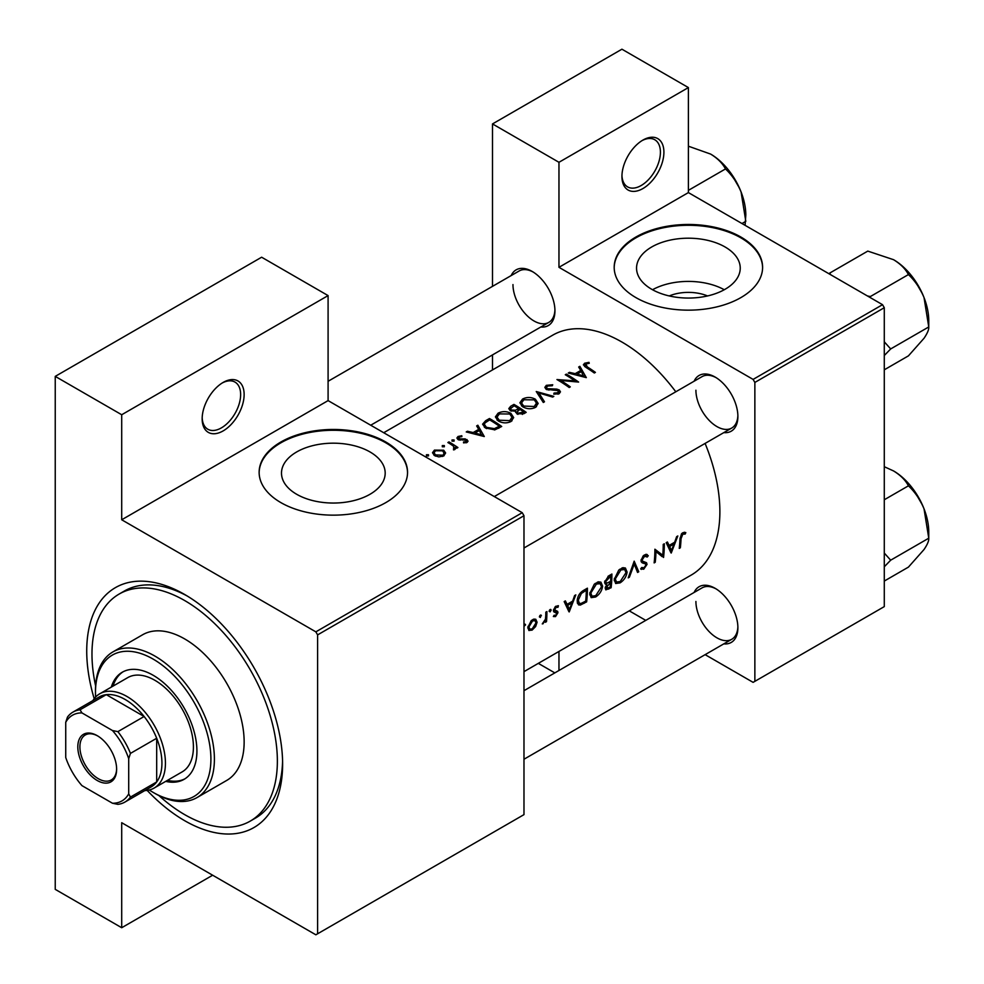 <?xml version="1.0" encoding="UTF-8"?>
<svg xmlns="http://www.w3.org/2000/svg" width="984" height="984" viewBox="0 0 984 984"><rect width="100%" height="100%" fill="white"/><g stroke="black" fill="none" stroke-linecap="round" stroke-linejoin="round"><path stroke-width="1.48" d="M621.937 176.431A29.68 17.134 -60 0 1 642.921 140.085A29.68 17.134 -60 0 1 663.905 152.2A29.68 17.134 -60 0 1 642.921 188.547A29.68 17.134 -60 0 1 621.937 176.431M621.949 175.386A27.208 15.707 120 0 0 627.571 186.874A27.208 15.707 120 0 0 648.53 179.58A27.208 15.707 120 0 0 660.412 152.2A27.208 15.707 120 0 0 654.778 139.753A27.208 15.707 120 0 0 642.023 140.626M202.163 418.79A29.68 17.134 -60 0 1 223.147 382.432A29.68 17.134 -60 0 1 244.13 394.547A29.68 17.134 -60 0 1 223.147 430.906A29.68 17.134 -60 0 1 202.163 418.79M202.187 417.745A27.208 15.707 120 0 0 207.796 429.221A27.208 15.707 120 0 0 228.768 421.927A27.208 15.707 120 0 0 240.637 394.547A27.208 15.707 120 0 0 235.004 382.099A27.208 15.707 120 0 0 222.261 382.973M669.243 295.938A32.853 18.967 180 0 1 707.545 295.938M725.048 289.296A51.844 29.938 0 0 0 740.239 268.128A51.844 29.938 0 0 0 708.234 240.477A51.844 29.938 0 0 0 651.74 246.959A51.844 29.938 0 0 0 636.55 268.128A51.844 29.938 0 0 0 668.554 295.778A51.844 29.938 0 0 0 725.048 289.296M724.273 289.739A51.844 29.938 0 0 0 652.515 289.739M740.866 297.611A74.206 42.841 0 0 0 762.6 267.316A74.206 42.841 0 0 0 716.795 227.734A74.206 42.841 0 0 0 635.922 237.021A74.206 42.841 0 0 0 614.188 267.316A74.206 42.841 0 0 0 659.993 306.897A74.206 42.841 0 0 0 740.866 297.611M762.6 267.722A74.206 42.841 0 0 0 716.463 228.472A74.206 42.841 0 0 0 635.922 237.833A74.206 42.841 0 0 0 614.188 267.722M369.996 494.276A51.844 29.938 0 0 0 385.187 473.119A51.844 29.938 0 0 0 353.182 445.457A51.844 29.938 0 0 0 296.676 451.951A51.844 29.938 0 0 0 281.498 473.119A51.844 29.938 0 0 0 313.502 500.77A51.844 29.938 0 0 0 369.996 494.276M385.814 502.603A74.206 42.841 0 0 0 407.548 472.308A74.206 42.841 0 0 0 361.731 432.726A74.206 42.841 0 0 0 280.87 442.013A74.206 42.841 0 0 0 259.136 472.308A74.206 42.841 0 0 0 304.942 511.889A74.206 42.841 0 0 0 385.814 502.603M407.536 472.714A74.206 42.841 0 0 0 361.411 433.452A74.206 42.841 0 0 0 280.87 442.825A74.206 42.841 0 0 0 259.136 472.714M694.126 592.454A32.152 18.561 60 0 1 715.159 588.334A32.152 18.561 60 0 1 737.889 627.718A32.152 18.561 60 0 1 723.806 643.868M716.044 588.875A29.68 17.134 -120 0 0 702.059 587.879L523.98 690.694M694.126 381.202A32.152 18.561 60 0 1 715.159 377.081A32.152 18.561 60 0 1 737.889 416.466A32.152 18.561 60 0 1 723.806 432.616M716.044 377.622A29.68 17.134 -120 0 0 702.059 376.626L494.3 496.576M511.176 275.582A32.152 18.561 60 0 1 532.209 271.461A32.152 18.561 60 0 1 554.939 310.846A32.152 18.561 60 0 1 540.868 326.996M533.094 271.99A29.68 17.134 -120 0 0 519.109 270.994L328.09 381.288M94.193 698.689A138.523 79.975 60 0 1 86.727 651.039A138.523 79.975 60 0 1 184.672 594.496A138.523 79.975 60 0 1 282.617 764.138A138.523 79.975 60 0 1 147.145 790.398M187.329 596.07A131.093 75.694 -120 0 0 124.365 591.027L119.125 594.065A131.093 75.694 -120 0 0 95.608 685.848M523.98 671.641L691.186 575.099A138.523 79.975 -120 0 0 719.882 511.692A138.523 79.975 -120 0 0 705.097 443.415M685.823 532.615L684.286 532.246L681.481 533.857L679.944 539.244A138.523 79.975 60 0 1 679.255 548.395L680.35 547.768A138.523 79.975 -120 0 0 681.026 538.752L682.81 534.177L685.159 534.066L685.823 532.615M671.248 553.02L677.816 535.972L676.623 536.661L674.68 542.221L669.132 545.431L667.398 541.987L666.205 542.676L670.99 552.873M663.548 557.461A138.523 79.975 -120 0 0 664.323 543.771L663.228 544.398A138.523 79.975 60 0 1 662.749 555.234L654.901 549.207A138.523 79.975 60 0 1 654.139 562.897L655.233 562.258A138.523 79.975 -120 0 0 655.971 551.557L662.293 556.735M640.682 568.875L643.708 569.232L647.041 564.385L646.525 562.725L642.54 561.114L642.146 559.994L644.581 556.243L647.226 557.03L648.284 555.726L646.082 554.299L643.081 556.034L641.051 560.609L642.183 562.836L645.369 563.844L641.113 561.397L645.283 563.795L645.947 565.074L643.979 567.805L641.752 567.473L640.682 568.875L641.297 569.416M647.177 554.546L646.082 554.299M644.311 554.964L647.226 557.03M641.064 560.327L642.995 561.446L641.064 560.265M642.404 567.977L641.752 567.473M638.751 571.778L634.188 561.163L628.235 577.854L629.416 577.165L634.225 564.103L637.571 572.454L638.751 571.778L636.943 570.732M627.091 572.048L625.406 568.026L622.909 567.67L618.764 570.068L614.213 579.551L615.664 583.512L620.117 582.86C624.114 580.203 626.439 576.599 627.091 572.048L625.922 571.372M611.125 587.731A138.523 79.975 -120 0 0 611.9 574.029L608.579 575.947L604.619 582.184L605.418 584.238L606.808 584.336L605.185 588.038L605.812 589.871L611.125 587.731L610.019 587.091M602.602 586.193L600.929 582.159L598.42 581.815L594.274 584.201L589.723 593.684L591.175 597.645L595.627 596.993C599.625 594.348 601.95 590.744 602.602 586.193L601.433 585.505M586.636 601.864A138.523 79.975 -120 0 0 587.411 588.174L583.61 590.363C579.724 592.688 577.583 596.156 577.178 600.757L578.494 604.84L580.339 605.062L586.636 601.864L585.542 601.224M569.219 611.925L575.8 594.877L574.594 595.566L572.651 601.126L567.104 604.336L565.37 600.892L564.176 601.581L568.961 611.777M558.174 605.677L555.185 606.784L553.475 610.535L553.844 611.863L556.882 613.376L555.628 615.381L554.152 615.234L553.352 616.513L555.529 616.599L557.977 612.7L557.657 611.384L554.57 609.846L556.181 607.288L557.94 607.337L558.432 605.787M555.935 606.169L557.94 607.337M554.939 610.695L553.537 609.883L554.939 610.695M553.549 611.285L556.624 612.651M550.13 609.514L551.151 610.105L550.671 609.379L549.589 610.006L549.109 611.273L550.117 611.863L551.151 610.105L550.671 609.379M549.109 611.273L550.117 611.863L549.109 611.273M546.501 621.642A138.523 79.975 -120 0 0 546.907 611.556L545.812 612.183A138.523 79.975 60 0 1 545.763 615.627L545.431 619.207L542.282 623.93L545.517 620.83A138.523 79.975 60 0 1 545.407 622.282L546.501 621.642L545.493 621.064M540.4 615.135L541.409 615.713L540.942 615L539.847 615.627L539.38 616.894L540.376 617.472L540.942 615M539.38 616.894L540.376 617.472L539.38 616.894M528.851 630.449L532.123 630.117L535.653 626.513L537.079 622.245L535.776 619.268L533.845 619.096L531.249 620.596L527.818 627.595L529.011 630.547M523.98 626.316L525.567 624.877L525.087 624.151L524.005 624.779M524.546 624.287L525.567 624.877L525.087 624.151M675.799 391.792A138.523 79.975 -120 0 0 552.676 335.187L383.723 432.726M588.973 362.346L584.619 363.231L583.377 364.83L586.046 367.45A138.523 79.975 60 0 1 594.311 373.01L595.418 372.382A138.523 79.975 -120 0 0 587.276 366.884L585.812 363.994L589.268 363.281L588.973 362.346L588.973 363.305M585.16 366.872L585.812 363.994M578.678 367.02L580.745 370.451L575.185 373.649L569.453 372.346L568.26 373.034L586.316 377.635L579.871 366.319L578.678 367.02M558.236 390.636L557.989 392.764L554.029 393.046L553.783 394.141L559.121 393.735L560.462 391.841L559.281 389.971L556.735 389.098L547.264 388.692L546.464 387.524L547.584 386.06L552.307 385.728L552.725 384.756L546.329 385.334L544.841 387.376L546.145 389.32L558.236 390.636L558.838 393.883M553.82 396.392L536.243 391.521L543.303 402.468L544.484 401.779L538.912 393.01L552.639 397.069L553.82 396.392M510.917 413.366C506.637 411.115 502.357 411.066 498.076 413.194L495.395 416.896L498.101 420.832C502.406 423.292 506.723 423.514 511.04 421.496L513.673 417.585L510.917 413.366L510.917 414.879M501.705 426.478A138.523 79.975 -120 0 0 489.466 418.52L485.666 420.709L482.591 424.178L485.383 427.978L494.903 429.836L501.705 426.478M461.791 435.728L458.027 436.49L456.908 438.003L457.99 439.541L465.973 440.217L466.01 441.681L463.526 441.951L463.55 442.886L467.105 442.431L468.064 441.103L465.235 438.889L459.036 438.876L459.184 437.105L461.89 436.638L461.791 435.728L461.791 436.638M459.036 439.983L459.184 437.105M465.973 440.217L466.01 442.812M454.067 439.959L452.025 439.959L452.025 441.139L454.067 441.152L454.067 439.959M452.025 439.959L452.025 441.139L452.025 439.959M457.917 447.548A138.523 79.975 -120 0 0 448.962 441.902L447.868 442.542A138.523 79.975 60 0 1 450.869 444.325L453.747 446.379L453.526 449.885L454.793 449.54L455.494 447.289A138.523 79.975 60 0 1 456.81 448.175L457.917 447.548M455.666 448.163L455.494 448.839M454.46 447.732L453.895 449.836M428.483 454.731L426.441 454.731L426.441 455.912L428.483 455.924L428.483 454.731M426.441 454.731L426.441 455.912L426.441 454.731M443.686 450.205L434.436 450.106L432.493 452.714L434.424 455.555L438.827 456.908L443.698 455.949L445.629 452.972L443.686 450.205L443.686 451.853M444.337 445.58L442.296 445.58L442.296 446.761L444.337 446.773L444.337 445.58M442.296 445.58L442.296 446.761L442.296 445.58M476.65 425.924L478.716 429.356L473.156 432.554L467.425 431.25L466.231 431.939L484.288 436.539L477.843 425.223L476.65 425.924M515.69 412.505L515.69 411.263L516.883 413.833L523.808 413.723L526.194 412.345A138.523 79.975 -120 0 0 513.956 404.387L510.634 406.294L508.802 408.606L510.204 410.636L515.69 411.263L515.567 411.89M535.394 399.221C531.126 396.983 526.846 396.921 522.566 399.049L519.884 402.763L522.59 406.699C526.895 409.159 531.212 409.381 535.53 407.364L538.162 403.452L535.394 399.221L535.394 400.746M578.617 382.075A138.523 79.975 -120 0 0 566.378 374.117L565.283 374.756A138.523 79.975 60 0 1 574.89 380.845L556.956 379.553A138.523 79.975 60 0 1 569.207 387.512L570.302 386.872A138.523 79.975 -120 0 0 560.659 380.464L578.617 382.075M705.134 654.655L753.104 682.355L884.284 606.611L884.284 307.709L754.863 382.432L753.104 379.406L558.961 267.316L688.394 192.593L688.394 87.576L621.925 49.2L492.504 123.922L492.504 286.356M753.104 379.406L882.537 304.683L688.394 192.593M317.598 933.791L523.98 814.629L523.98 515.727L317.598 634.889L317.598 933.791L315.852 934.8L121.709 822.71L121.709 927.727L55.239 889.364L55.239 376.38L261.633 257.218L328.09 295.594L328.09 400.611L121.709 519.773L121.709 414.744L55.239 376.38M492.504 369.923L492.504 354.904M645.762 620.375L629.268 610.855M754.863 681.346L754.863 382.432M688.394 87.576L558.961 162.298L558.961 267.316M558.961 162.298L492.504 123.922M554.816 672.884L538.322 663.364M558.961 651.445L558.961 670.498M882.537 304.683L884.284 307.709M695.909 601.47A29.68 17.134 -120 0 0 708.874 631.334A29.68 17.134 -120 0 0 731.739 639.293A29.68 17.134 -120 0 0 737.877 626.685M512.971 284.585A29.68 17.134 -120 0 0 525.923 314.462A29.68 17.134 -120 0 0 548.789 322.408A29.68 17.134 -120 0 0 554.927 309.8M695.909 390.217A29.68 17.134 -120 0 0 708.874 420.082A29.68 17.134 -120 0 0 731.739 428.04A29.68 17.134 -120 0 0 737.877 415.42M317.598 634.889L315.852 631.851L121.709 519.773M315.852 631.851L522.233 512.701L328.09 400.611M522.233 512.701L523.98 515.727M158.965 795.601A131.093 75.694 -120 0 0 184.672 814.629A131.093 75.694 -120 0 0 250.219 821.123L255.471 818.098A131.093 75.694 -120 0 0 282.58 761.05M212.655 875.219L121.709 927.727M121.709 414.744L328.09 295.594M434.436 451.668L434.436 450.106M442.603 455.198L435.518 454.916L434.042 452.788L435.543 450.746L442.579 450.832L444.055 453.058L442.603 456.453M435.518 456.133L435.518 454.916M448.962 443.181L448.962 441.902M458.027 439.553L458.027 436.49M460.192 440.18L460.192 439.221M462.468 440.032L462.468 439.012M465.235 439.922L465.235 438.889M467.019 442.48L467.019 439.553M467.425 432.197L467.425 431.25M473.156 433.538L473.156 432.554M478.716 430.869L478.716 429.356M477.843 427.892L477.843 425.223M481.828 434.891L475.001 433.022L479.368 430.488L481.828 435.924M475.001 434.006L475.001 433.022M489.466 419.983L489.466 418.52M489.626 419.897A138.523 79.975 60 0 1 499.355 426.22L494.386 428.643L486.49 427.351L484.362 424.473L485.026 422.911L489.626 419.897M499.355 427.843L499.355 426.22M494.386 429.934L494.386 428.643M486.49 428.618L486.49 427.351M498.076 414.867L498.076 413.194M509.737 420.623L499.208 420.205L497.043 417.081L499.38 413.895L509.823 414.006L511.988 417.302L509.737 420.623L509.737 422.124M499.208 421.472L499.208 420.205M513.956 405.851L513.956 404.387M510.634 408.175L510.634 406.294M523.845 412.075L517.953 413.182L517.154 411.902L519.909 409.393A138.523 79.975 60 0 1 523.845 412.075L523.845 413.698M522.344 414.436L522.344 412.936M517.953 414.399L517.953 413.182M518.654 408.569L515.493 410.217L511.299 409.996L510.487 408.754L514.103 405.752A138.523 79.975 60 0 1 518.654 408.569L518.654 410.131M515.493 411.312L515.493 410.217M511.299 411.164L511.299 409.996M522.566 400.734L522.566 399.049M534.226 406.49L523.685 406.06L521.532 402.936L523.857 399.75L534.312 399.861L536.464 403.157L534.226 406.49L534.226 407.991M523.685 407.327L523.685 406.06M538.912 395.457L538.912 393.01M546.329 389.418L546.329 385.334M547.264 389.812L547.264 388.692M548.9 390.156L548.9 389.184M556.735 390.094L556.735 389.098M559.281 393.637L559.281 389.971M554.029 394.178L554.029 393.046M557.989 394.203L557.989 392.764M566.378 375.396L566.378 374.117M560.659 381.78L560.659 380.464M574.89 381.78L574.89 380.845M569.453 373.293L569.453 372.346M575.185 374.633L575.185 373.649M580.745 371.964L580.745 370.451M579.871 368.988L579.871 366.319M583.856 375.986L577.018 374.104L581.396 371.583L583.856 377.02M577.018 375.101L577.018 374.104M584.619 366.491L584.619 363.231M679.378 547.202L680.35 547.768M682.822 532.725L685.159 534.066M682.232 533.119L683.609 533.918M681.752 533.562L682.81 534.177M564.951 603.094L567.104 604.336M569.428 609.367L567.62 605.418L571.999 602.885L569.428 609.367L567.411 608.198M565.505 604.188L567.62 605.418M570.806 602.196L571.999 602.885M553.894 615.652L555.529 616.599M555.923 606.181L557.645 607.165M555.222 606.734L556.181 607.288M553.672 609.317L554.57 609.846M553.512 610.117L557.977 612.7M542.565 623.339L543.205 623.708M534.927 626.082L535.653 626.513M530.868 629.391L532.123 630.117M535.763 621.494L537.079 622.245M532.221 628.899L529.81 629.17L528.912 626.956L532.541 620.929L535.038 620.621L535.985 622.872L532.221 628.899M527.965 626.402L528.912 626.956M531.544 620.351L532.541 620.929M577.423 603.376L580.339 605.062M586.304 590.252A138.523 79.975 60 0 1 585.689 601.138L581.113 603.426L579.342 603.315L578.284 600.129L581.396 593.438L586.304 590.252L585.049 589.527M577.301 599.563L578.284 600.129M580.388 592.86L581.396 593.438M594.373 596.267L595.627 596.993M595.726 595.664L591.999 596.181L590.831 593.057L596.378 584.078L600.203 583.66L601.507 586.833L595.726 595.664M589.859 592.491L590.831 593.057M595.209 583.401L596.378 584.078M604.693 583.118L606.808 584.336M610.178 586.993L608.69 587.854L606.279 587.386L610.547 582.676A138.523 79.975 60 0 1 610.178 586.993M606.624 588.42L605.418 586.882M608.604 582.405L609.809 583.106M609.367 581.999L610.547 582.676M610.621 581.273L607.62 582.86L606.267 582.848L605.713 581.544L610.793 576.12A138.523 79.975 60 0 1 610.621 581.273M604.779 581.003L605.713 581.544M608.001 576.317L609.219 577.018M609.539 575.394L610.793 576.12M618.862 582.134L620.117 582.86M620.215 581.532L616.488 582.036L615.32 578.912L620.867 569.945L624.692 569.527L625.996 572.688L620.215 581.532M614.348 578.358L615.32 578.912M619.699 569.269L620.867 569.945M633.425 563.635L634.225 564.103M628.69 576.747L629.416 577.165M645.861 554.324L648.284 555.726M643.487 555.616L644.581 556.243M641.211 559.466L642.146 559.994M641.051 560.929L647.041 564.385M641.42 567.916L643.708 569.232M641.359 562.024L643.733 563.402M654.889 550.942L655.971 551.557M654.274 561.704L655.233 562.258M654.901 550.4L662.749 555.234M666.98 544.189L669.132 545.431M671.445 550.462L669.649 546.514L674.028 543.98L671.445 550.462L669.44 549.293M667.533 545.284L669.649 546.514M672.835 543.291L674.028 543.98M165.706 781.37A61.832 35.707 -120 0 0 184.106 779.328A61.832 35.707 -120 0 0 193.59 729.771A61.832 35.707 -120 0 0 153.184 675.282A61.832 35.707 -120 0 0 122.274 672.22A61.832 35.707 -120 0 0 111.29 687.127M123.16 671.728A61.832 35.707 -120 0 0 113.037 686.106M149.26 789.992A81.623 47.121 -120 0 0 153.184 792.415A81.623 47.121 -120 0 0 210.908 759.094A81.623 47.121 -120 0 0 153.184 659.12A81.623 47.121 -120 0 0 95.473 692.441A81.623 47.121 -120 0 0 95.608 697.053M154.931 793.424L153.184 792.415L154.931 793.424A84.095 48.56 60 0 0 196.984 797.594L226.726 780.423A84.095 48.56 -120 0 0 239.616 713.031A84.095 48.56 -120 0 0 184.672 638.923A84.095 48.56 -120 0 0 142.619 634.766L112.889 651.925A84.095 48.56 60 0 1 154.931 656.094A84.095 48.56 60 0 1 209.875 730.202A84.095 48.56 60 0 1 196.984 797.594M250.219 821.123A131.093 75.694 -120 0 0 270.317 716.081A131.093 75.694 -120 0 0 184.672 600.548A131.093 75.694 -120 0 0 119.125 594.065M92.865 700.608A54.415 31.414 60 0 1 99.741 693.794L127.723 677.632A54.415 31.414 60 0 1 154.931 680.325A54.415 31.414 60 0 1 190.49 728.283A54.415 31.414 60 0 1 182.151 771.886L154.156 788.049A54.415 31.414 60 0 1 144.808 790.582M95.473 692.441L95.473 690.424A84.095 48.56 60 0 1 112.889 651.925M167.465 780.361A61.832 35.707 -120 0 0 184.967 778.799M867.445 295.963L870.348 296.553L908.429 274.573C914.997 280.76 920.2 288.435 924.038 297.611A49.778 28.745 -120 0 1 928.761 320.661L928.761 326.946C928.994 329.492 927.432 333.256 924.038 338.262L908.429 355.864L884.284 369.812M884.284 355.531L890.68 348.939L928.761 326.946L924.038 297.611A49.778 28.745 -120 0 0 893.558 259.69C900.532 263.97 905.489 268.927 908.429 274.573M890.68 348.939L884.284 341.805M830.717 274.77L829.709 273.085L867.79 251.105L893.558 259.69M829.709 273.085L829.02 273.786M884.284 566.784L890.68 560.191L884.284 553.057M884.284 581.064L908.429 567.116L924.038 549.515C927.432 544.509 928.994 540.745 928.761 538.199L890.68 560.191M924.038 508.863L928.761 538.199L928.761 531.913A49.778 28.745 -120 0 0 924.038 508.863A49.778 28.745 -120 0 0 893.558 470.942C900.532 475.223 905.489 480.18 908.429 485.825C914.997 492.012 920.2 499.7 924.038 508.863M884.284 499.761L908.429 485.825M884.284 466.711L893.558 470.942M688.394 190.355L725.491 168.94C732.047 175.127 737.25 182.815 741.087 191.991A49.778 28.745 -120 0 1 745.811 215.041L745.085 225.324M741.985 223.528L745.811 221.326L741.087 191.991A49.778 28.745 -120 0 0 710.608 154.07C717.582 158.35 722.539 163.307 725.491 168.94M688.394 146.198L710.608 154.07M77.81 746.868A27.454 15.855 60 0 1 97.219 735.663A27.454 15.855 60 0 1 116.629 769.291A27.454 15.855 60 0 1 97.219 780.496A27.454 15.855 60 0 1 77.81 746.868M97.748 735.983A25.978 14.994 -120 0 0 85.276 734.986A25.978 14.994 -120 0 0 79.901 746.868A25.978 14.994 -120 0 0 91.241 773.006A25.978 14.994 -120 0 0 111.254 779.968A25.978 14.994 -120 0 0 116.629 768.676M99.741 693.794A54.415 31.414 60 0 1 141.671 708.369A54.415 31.414 60 0 1 165.435 763.129A54.415 31.414 60 0 1 154.156 788.049M128.707 793.867L130.454 797.089A51.943 29.987 60 0 1 124.943 802.058L151.179 786.905A51.943 29.987 -120 0 0 156.69 781.948A51.943 29.987 -120 0 0 161.93 763.129A51.943 29.987 -120 0 0 156.69 738.258A51.943 29.987 -120 0 0 144.119 716.5L106.284 694.655A51.943 29.987 -120 0 0 99.236 696.943L73.001 712.084A51.943 29.987 60 0 1 80.048 709.796L81.967 712.92A49.471 28.561 -120 0 0 65.731 722.305L65.731 757.508A49.471 28.561 -120 0 0 81.967 785.638L112.471 803.239A49.471 28.561 -120 0 0 128.707 793.867L128.707 758.652A49.471 28.561 -120 0 0 112.471 730.534L81.967 712.92M112.471 730.534L117.883 731.641L144.119 716.5A51.943 29.987 -120 0 0 106.284 694.655L80.048 709.796M130.454 797.089L156.69 781.948L156.69 738.258L130.454 753.4L128.707 758.652M65.731 722.305L67.49 717.053A51.943 29.987 60 0 1 73.001 712.084M124.943 802.058A51.943 29.987 60 0 1 117.883 804.346L112.471 803.239M117.883 731.641A51.943 29.987 60 0 1 130.454 753.4M485.666 422.333L485.666 420.709M498.494 428.323L498.494 426.712M517.928 410.636L517.928 408.987M553.057 390.156L553.057 389.16M587.276 368.213L587.276 366.884M679.993 538.15L681.026 538.752M583.02 602.626L584.164 603.29M583.647 590.338L584.902 591.064M607.522 588.407L608.739 589.108M434.042 452.788L434.042 455.284M444.055 453.058L444.055 455.727M454.46 447.818L454.46 449.688M466.465 441.004L466.465 442.702M458.483 438.052L458.483 439.786M484.362 424.473L484.362 427.228M497.043 417.081L497.043 420.033M511.988 417.302L511.988 420.857M517.154 411.902L517.154 413.993M510.487 408.754L510.487 410.795M521.532 402.936L521.532 405.9M536.464 403.157L536.464 406.712M546.464 387.524L546.464 389.492M529.81 629.17L527.818 628.026M535.038 620.621L532.971 619.44M579.293 603.278L577.19 602.073M591.999 596.181L589.736 594.865M600.203 583.66L597.485 582.097M606.587 588.395L605.246 587.62M606.267 582.848L604.631 581.901M616.488 582.036L614.225 580.732M624.68 569.527L621.974 567.952M523.98 547.99L731.739 428.04M913.607 278.497L922.488 293.896M731.739 639.293L523.98 759.242M913.607 489.749L922.488 505.149M730.657 172.877L739.55 188.276M548.789 322.408L370.722 425.223"/></g></svg>
